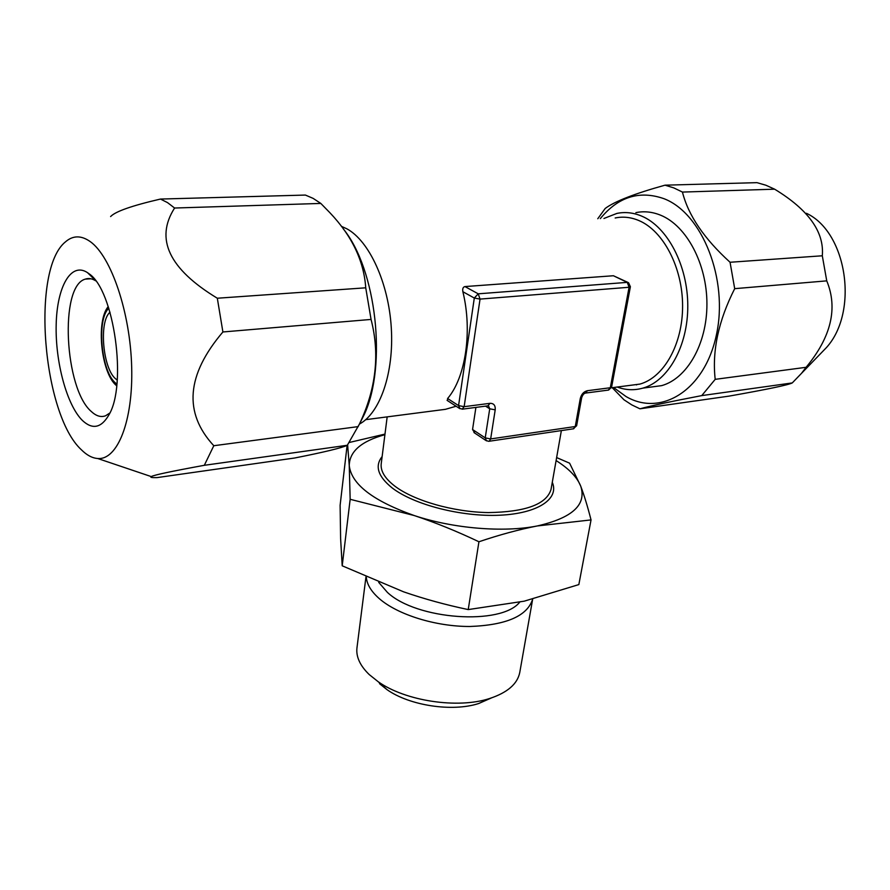 <?xml version="1.0" encoding="UTF-8"?>
<svg xmlns="http://www.w3.org/2000/svg" width="890" height="890" viewBox="0 0 890 890"><rect width="100%" height="100%" fill="white"/><g stroke="black" fill="none" stroke-linecap="round" stroke-linejoin="round"><path stroke-width="1.33" d="M474.815 433.118L472.557 429.503L475.905 407.397M456.103 406.229L445.401 409.333L428.09 411.569M561.368 430.593L551.032 489.422C546.538 504.296 525.612 512.017 488.287 512.584C453.277 512.05 413.917 500.725 394.748 486.074C384.892 478.431 380.386 470.988 381.22 463.746L387.172 416.876M447.447 400.589L447.614 398.498C465.559 377.627 472.612 331.403 462.878 291.731C462.344 288.749 463.034 287.025 464.958 286.569L613.41 275.744L627.984 282.442M615.179 217.983C623.022 216.348 630.921 217.205 638.853 220.542C663.35 230.788 682.63 267.556 682.597 306.004C682.697 344.463 663.818 377.46 639.921 384.091L628.496 385.581M628.562 282.72L627.261 282.375L629.085 287.27L630.387 286.736L628.562 282.72M486.485 440.861L485.217 437.88L490.657 438.937L489.177 441.251L573.705 428.769L575.263 426.521L580.28 398.531C581.404 394.203 583.762 391.6 587.367 390.71L610.306 387.74L629.085 287.27L480.044 299.096L474.303 298.039L478.23 293.822L480.044 299.096L464.146 406.674L490.001 403.326C493.794 403.281 495.53 405.451 495.207 409.845L490.657 438.937L575.263 426.521L576.631 425.754L581.648 397.797C582.672 394.804 584.018 393.213 585.72 393.046L585.275 393.113M473.958 432.551L485.94 440.505L488.688 441.318M459.985 408.744L458.572 405.606L447.614 398.498M587.367 390.71L585.72 393.046L608.638 390.054L611.608 387.061L630.387 286.736M462.878 291.731L474.303 298.039L458.572 405.606L464.146 406.674L462.11 409.2M552.289 482.302C559.532 498.778 538.005 513.541 499.679 515.221C461.476 517.012 413.961 504.775 392.19 487.943C377.939 476.484 374.59 466.026 382.133 456.57M556.628 457.571L569.611 463.189L580.692 486.074C577.098 477.151 568.899 468.652 556.105 460.575M478.931 541.765C499.479 534.801 518.937 529.528 537.315 525.946L591.038 519.916C587.634 506.588 584.196 495.307 580.692 486.074C586.844 504.652 572.392 517.936 537.315 525.946C503.506 532.71 453.233 528.571 414.15 515.521L350.159 499.301L349.247 465.526C351.35 484.216 372.977 500.881 414.15 515.521C435.199 522.486 456.781 531.23 478.931 541.765L468.229 609.583C445.668 604.844 424.13 598.926 403.604 591.828L342.205 565.806L340.614 538.617L340.114 505.298L347.122 445.356M384.914 434.687C361.407 441.14 349.514 451.419 349.247 465.526L347.623 444.867M349.381 442.464L384.992 434.086M591.038 519.916L578.845 584.585L524.266 601.162L468.229 609.583M350.159 499.301L342.205 565.806M378.695 582.349L387.406 592.395C416.476 619.818 501.137 625.715 519.716 602.163M491.469 697.916L478.72 703.512L489.422 698.572C507.367 692.698 517.479 683.987 519.771 672.44L532.665 599.137C527.325 616.002 506.388 625.125 469.842 626.493C435.611 626.582 397.596 614.69 379.207 598.558C371.119 591.416 366.825 584.252 366.302 577.065M489.422 698.572C457.694 708.952 405.473 701.064 378.239 681.762L369.216 674.564C360.005 665.631 355.922 656.709 356.968 647.82L365.957 576.909M478.72 703.512C452.387 712.122 409.6 705.659 386.994 689.639L379.507 683.665M806.44 213.3C847.102 232.212 858.961 311.778 826.443 347.567L819.39 354.865M665.008 185.176L756.945 182.65L765.878 185.22L774.623 189.181L682.441 192.073L673.808 187.901L665.008 185.176C634.592 193.631 614.656 201.396 605.211 208.449L597.78 218.74M826.443 347.567L801.523 373.322L806.095 367.303C831.171 337.043 838.057 308.229 826.743 280.862L822.304 255.786C824.385 231.979 808.498 209.773 774.623 189.181M801.523 373.322L792.267 382.923L701.754 395.605C670.771 401.546 650.167 405.951 639.943 408.81L631.789 404.894L623.968 399.777L612.242 387.684M639.943 408.81L729.133 396.106C767.325 389.353 788.373 384.958 792.267 382.923M806.095 367.303L715.193 379.34L701.754 395.605M822.304 255.786L730.056 262.261L734.695 288.66L826.743 280.862M715.193 379.34C711.989 350.882 718.486 320.645 734.695 288.66M730.056 262.261C704.124 238.698 688.248 215.302 682.441 192.073M600.305 218.629C618.183 196.801 639.387 190.148 663.918 198.67C702.344 213.233 728.688 279.649 716.361 335.096C704.58 390.766 660.747 417.01 626.004 396.517L613.566 387.517M635.883 212.632C644.115 210.952 652.403 211.831 660.736 215.246C686.646 225.815 707.027 264.041 706.927 304.113C706.983 344.219 686.924 378.639 661.648 385.637L649.567 387.239M636.584 384.903L635.816 384.625M603.932 218.473L616.87 213.422C625.058 211.731 633.313 212.61 641.612 216.081C667.411 226.761 687.792 265.398 687.781 305.871C687.926 346.377 668.023 381.098 642.892 388.118C634.292 390.543 625.715 390.176 617.182 387.039M117.246 380.052L115.822 378.973C102.851 368.916 98.657 321.579 110.015 312.212M109.837 412.993L105.61 415.764C100.982 417.51 96.231 416.097 91.37 411.547C64.525 389.052 59.185 286.035 85.262 279.126L91.002 278.793M95.664 280.795C92.048 278.526 88.588 277.969 85.262 279.126M88.956 273.697L87.509 272.651C70.966 261.638 57.005 286.803 56.181 324.461C55.169 361.996 66.906 405.495 82.592 420.636C92.516 429.792 101.226 427.968 108.747 415.174C127.47 385.17 114.209 290.051 88.956 273.697M97.711 458.506C117.391 460.286 133.233 421.248 131.675 366.969C130.296 312.779 111.272 256.587 90.346 241.68C81.268 235.238 72.969 235.305 65.448 241.869C30.75 269.626 42.72 414.451 81.335 449.728C86.764 455.179 92.226 458.105 97.711 458.506L151.267 476.595C149.876 477.407 151.823 477.741 157.107 477.596L294.657 458.005C324.183 452.165 341.738 447.926 347.322 445.267L204.322 465.303C171.303 471.333 153.614 475.093 151.267 476.595M320.823 203.432L174.596 208.026L167.531 202.62L160.467 199.06L305.404 195.066L313.135 198.381L320.823 203.432L329.912 212.743C351.995 235.995 363.932 261.026 365.734 287.815L371.063 319.432C379.986 354.064 376.103 388.941 359.426 424.074L347.322 445.267M110.605 216.57C115.311 211.509 131.931 205.668 160.467 199.06M174.596 208.026C154.804 238.887 169.044 268.958 217.316 298.228L222.901 331.97L371.063 319.432M217.316 298.228L365.734 287.815M222.901 331.97C186.388 374.901 183.351 412.815 213.8 445.723L358.27 426.599M213.8 445.723L204.322 465.303M343.34 228.953C376.448 269.314 387.128 365.69 364.288 414.451L359.048 424.897M364.288 414.451L359.426 424.074C379.997 413.138 394.092 372.988 391.3 327.932C388.618 282.898 369.272 240.912 346.822 228.786L341.382 226.327M613.41 275.744L627.261 282.375L478.23 293.822L464.958 286.569M576.631 425.754L573.216 428.835M495.207 409.845L489.723 408.799L485.217 437.88L472.557 429.503M485.54 406.14L489.723 408.799L488.499 405.762M611.608 387.061L608.115 390.12M580.28 398.531L581.648 397.797M490.001 403.326L487.931 405.829M116.89 384.08L115.611 383.067C101.204 371.798 96.354 319.477 108.802 308.296M365.723 419.657L445.401 409.322M611.385 387.795L639.921 384.091M488.465 405.762L462.611 409.133L459.362 408.354L447.08 400.355M386.994 689.639L378.239 681.762M642.892 388.118L661.648 385.637M108.246 306.594C95.686 321.201 101.193 373.166 116.39 385.537L116.701 385.815M95.341 280.361L87.509 272.651"/></g></svg>
